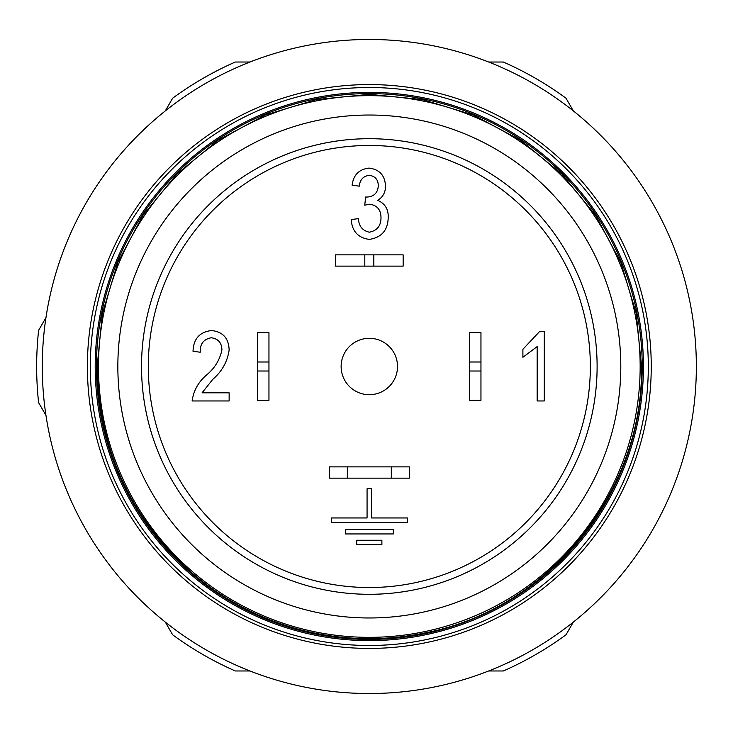 <?xml version="1.0" encoding="UTF-8"?>
<svg xmlns="http://www.w3.org/2000/svg" width="733" height="733" viewBox="0 0 733 733"><rect width="100%" height="100%" fill="white"/><g stroke="black" fill="none" stroke-linecap="round" stroke-linejoin="round"><path stroke-width="1.1" d="M45.959 415.382L38.62 402.674A332.672 332.672 0 0 1 38.62 330.326L45.959 317.618M249.971 670.979L235.293 670.979A332.672 332.672 0 0 1 172.649 634.805L165.31 622.097M573.334 622.097L565.995 634.805A332.672 332.672 0 0 1 503.342 670.979L488.664 670.979M488.664 62.021L503.342 62.021A332.672 332.672 0 0 1 565.995 98.195L573.334 110.903M165.31 110.903L172.649 98.195A332.672 332.672 0 0 1 235.293 62.021L249.971 62.021M369.322 693.528A327.028 327.028 0 0 0 696.35 366.5A327.028 327.028 0 0 0 369.322 39.472A327.028 327.028 0 0 0 42.285 366.5A327.028 327.028 0 0 0 369.322 693.528M369.322 648.421A281.921 281.921 0 0 0 651.243 366.5A281.921 281.921 0 0 0 369.322 84.579A281.921 281.921 0 0 0 87.392 366.5A281.921 281.921 0 0 0 369.322 648.421M369.322 87.511A278.989 278.989 0 0 0 90.324 366.5A278.989 278.989 0 0 0 369.322 645.489A278.989 278.989 0 0 0 648.311 366.5A278.989 278.989 0 0 0 369.322 87.511M369.322 639.405A272.905 272.905 0 0 0 642.218 366.5A272.905 272.905 0 0 0 369.322 93.595A272.905 272.905 0 0 0 96.417 366.5A272.905 272.905 0 0 0 369.322 639.405A272.905 272.905 0 0 1 96.417 366.5A272.905 272.905 0 0 1 369.322 93.595M397.515 366.5A28.193 28.193 0 0 1 369.322 394.693A28.193 28.193 0 0 1 341.129 366.5A28.193 28.193 0 0 1 369.322 338.307A28.193 28.193 0 0 1 397.515 366.5M117.848 366.5A251.474 251.474 0 0 1 369.322 115.026A251.474 251.474 0 0 1 620.796 366.5A251.474 251.474 0 0 1 369.322 617.974A251.474 251.474 0 0 1 117.848 366.5M141.524 366.5A227.798 227.798 0 0 1 369.322 138.702A227.798 227.798 0 0 1 597.111 366.5A227.798 227.798 0 0 1 369.322 594.298A227.798 227.798 0 0 1 141.524 366.5A227.798 227.798 0 0 1 369.322 138.702A227.798 227.798 0 0 1 597.111 366.5M356.76 544.756L381.884 544.756L381.884 540.248L356.76 540.248L356.76 544.756M345.325 533.945L393.319 533.945L393.319 529.437L345.325 529.437L345.325 533.945M367.068 517.956L331.279 517.956L331.279 522.464L407.365 522.464L407.365 517.956L371.576 517.956L371.576 488.764L367.068 488.764L367.068 517.956M202.061 392.833L229.136 392.833L229.136 400.96L192.128 400.96C193.549 390.716 198.295 382.122 206.376 375.159C214.632 368.378 219.818 359.949 221.916 349.888C221.723 342.742 218.177 338.71 211.269 337.766C203.582 339.159 199.907 343.969 200.256 352.216L193.026 351.309C193.475 338.848 199.642 331.93 211.535 330.546C222.887 331.747 228.751 338.234 229.136 350.026C227.468 361.626 222.017 371.402 212.79 379.337L202.061 392.833M544.28 331.453L544.28 400.96L537.152 400.96L537.152 346.599L522.895 357.292L522.895 349.274L539.653 331.453L544.28 331.453M369.221 239.407C358.043 237.822 352.042 231.207 351.208 219.552L358.428 218.645C358.868 226.204 362.505 230.721 369.331 232.187C377.092 230.712 380.977 225.865 380.995 217.646C380.94 209.84 377.183 205.359 369.725 204.205L364.75 205.167L365.648 196.985L366.738 197.076C373.94 196.701 377.788 192.935 378.292 185.779C378.191 179.667 375.204 176.177 369.322 175.315C363.211 176.14 359.885 179.759 359.335 186.145L352.106 185.247C353.425 174.921 359.088 169.204 369.12 168.095C379.566 169.442 385.027 175.48 385.512 186.191C385.503 192.385 382.901 197.113 377.678 200.366C385.008 203.508 388.517 209.244 388.215 217.564C387.858 230.309 381.526 237.593 369.221 239.407M373.83 254.855L364.805 254.855L364.805 266.134L373.83 266.134L373.83 254.855L403.15 254.855L403.15 266.134L373.83 266.134M364.805 266.134L335.485 266.134L335.485 254.855L364.805 254.855M480.958 371.008L480.958 400.328L469.688 400.328L469.688 371.008L480.958 371.008L480.958 361.992L469.688 361.992L469.688 371.008M469.688 361.992L469.688 332.672L480.958 332.672L480.958 361.992M268.956 371.008L268.956 400.328L257.677 400.328L257.677 371.008L268.956 371.008L268.956 361.992L257.677 361.992L257.677 371.008M257.677 361.992L257.677 332.672L268.956 332.672L268.956 361.992M347.332 478.145L329.282 478.145L329.282 466.866L347.332 466.866L347.332 478.145L391.312 478.145L391.312 466.866L347.332 466.866M391.312 466.866L409.353 466.866L409.353 478.145L391.312 478.145M378.292 185.779C378.191 179.667 375.204 176.177 369.322 175.315M369.322 92.385A274.115 274.115 0 0 0 95.208 366.5A274.115 274.115 0 0 0 369.322 640.615A274.115 274.115 0 0 0 643.427 366.5A274.115 274.115 0 0 0 369.322 92.385M98.479 366.5A270.844 270.844 0 0 1 369.322 95.657A270.844 270.844 0 0 1 640.156 366.5A270.844 270.844 0 0 1 369.322 637.344A270.844 270.844 0 0 1 98.479 366.5M148.295 366.5A221.027 221.027 0 0 1 369.322 145.473A221.027 221.027 0 0 1 590.349 366.5A221.027 221.027 0 0 1 369.322 587.527A221.027 221.027 0 0 1 148.295 366.5M641.476 366.5L636.253 313.403L620.759 262.35L595.617 215.3L561.771 174.051L520.531 140.205L473.472 115.054L422.419 99.569L369.322 94.337L316.235 99.569L265.172 115.054L218.122 140.205L176.882 174.042L143.036 215.282L117.876 262.341L102.391 313.403L97.159 366.5C98.753 449.411 130.556 518.396 192.568 573.453C224.6 600.648 260.957 619.532 301.639 630.114C342.375 640.44 383.332 641.402 424.508 633.01C547.844 609.819 643.785 491.98 641.476 366.5"/></g></svg>
